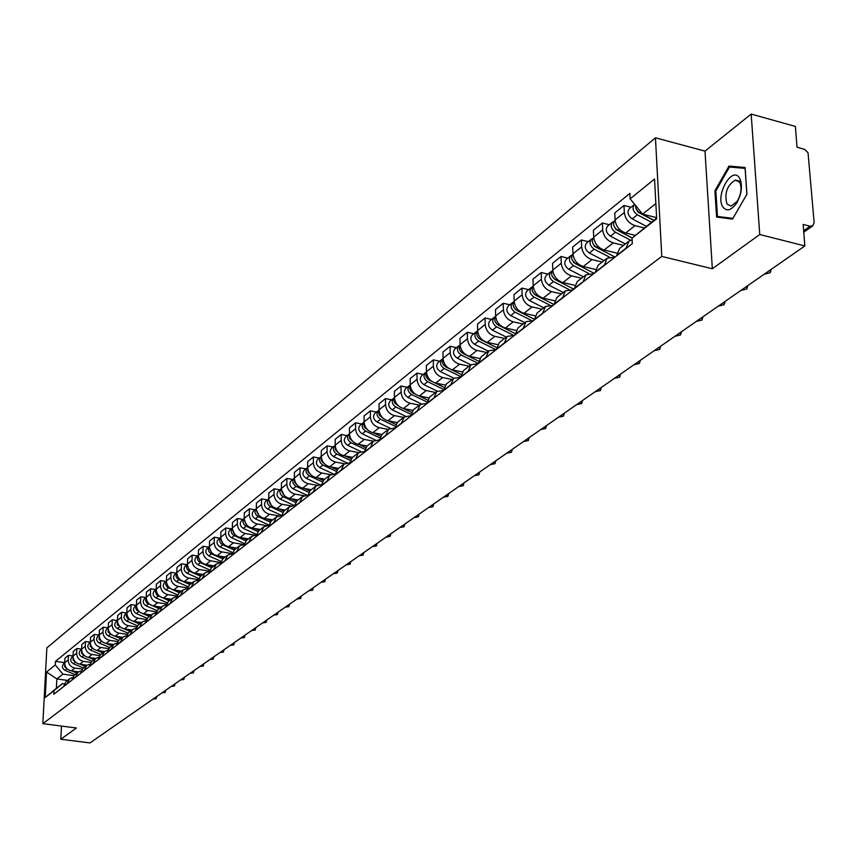 <?xml version="1.0" encoding="UTF-8"?>
<svg xmlns="http://www.w3.org/2000/svg" width="857" height="857" viewBox="0 0 857 857"><rect width="100%" height="100%" fill="white"/><g stroke="black" fill="none" stroke-linecap="round" stroke-linejoin="round"><path stroke-width="1.29" d="M759.752 234.507L751.171 114.077L705 151.121L655.444 137.806L46.846 647.903L42.85 723.672L661.786 256.414L712.338 268.755L759.752 234.507L804.852 245.959L89.985 742.923L60.826 739.237L76.402 727.989L42.85 723.672M751.171 114.077L795.382 126.429L797.031 147.211L804.852 149.482L808.044 152.846L814.139 222.531L812.79 225.862L803.77 232.215M61.479 726.072L60.826 739.237M803.652 230.737L810.069 226.216L803.148 224.427L804.852 245.959M810.069 226.216L812.79 225.862M644.143 227.919L635.016 225.648C628.824 223.463 625.256 219.081 624.335 212.493L624.003 205.476L614.78 212.954L615.09 219.938C616.001 226.484 619.536 230.844 625.706 232.997L635.273 235.364M628.749 241.288L619.643 248.401L616.708 255.461L626.028 248.198L628.963 241.117L632.123 239.81M631.031 207.255L624.003 205.476M623.5 245.391L613.205 242.874C607.077 240.753 603.564 236.436 602.685 229.922L602.385 222.991L593.419 230.244L593.708 237.143C594.587 243.613 598.068 247.909 604.164 250.008L616.869 253.094M604.217 265.509L607.142 258.193L614.78 257.282M609.338 224.716L602.385 222.991M606.927 258.353L598.1 265.263L595.176 272.547M602.214 262.038L592.026 259.596C585.974 257.518 582.514 253.265 581.657 246.837L581.389 239.992L572.69 247.03L572.947 253.843C573.794 260.239 577.222 264.47 583.263 266.527L595.433 269.419M583.039 282.007L585.963 274.754L593.537 273.833M588.266 241.663L581.389 239.992M585.749 274.926L577.189 281.621L574.265 288.83M581.56 278.204L571.469 275.836C565.47 273.801 562.063 269.612 561.249 263.26L561.003 256.489L552.561 263.335L552.786 270.073C553.59 276.393 556.986 280.55 562.953 282.564L574.661 285.295M562.481 298.022L565.406 290.844L572.904 289.891M567.816 258.118L561.003 256.489M565.192 291.005L556.889 297.508L553.965 304.653M561.485 293.919L551.501 291.605C545.566 289.623 542.202 285.499 541.42 279.221L541.206 272.526L532.99 279.168L533.193 285.831C533.975 292.076 537.318 296.179 543.22 298.15L554.511 300.732M542.513 313.576L545.438 306.474L552.872 305.499M547.944 274.111L541.206 272.526M545.223 306.635L537.157 312.944L534.232 320.015M541.967 309.184L532.09 306.935C526.219 304.996 522.909 300.925 522.149 294.722L521.956 288.113L513.975 294.572L514.157 301.161C514.907 307.331 518.196 311.37 524.045 313.287L534.95 315.751M523.113 328.681L526.027 321.654L533.397 320.668M528.63 289.645L521.956 288.113M525.823 321.814L517.982 327.952L515.068 334.948M523.006 324.021L513.225 321.836C507.408 319.94 504.141 315.933 503.413 309.805L503.241 303.26L495.485 309.538L495.635 316.062C496.364 322.157 499.61 326.142 505.394 328.017L515.968 330.363M504.248 343.378L507.162 336.415L514.468 335.419M509.851 304.749L503.241 303.26M506.958 336.576L499.342 342.532L496.428 349.474M504.548 338.461L494.864 336.34C489.122 334.487 485.887 330.523 485.191 324.471L485.051 317.99L477.499 324.107L477.628 330.556C478.324 336.576 481.527 340.508 487.247 342.35L497.521 344.589M485.908 357.658L488.822 350.77L496.053 349.752M491.586 319.447L485.051 317.99M488.619 350.931L481.206 356.726L478.302 363.593M486.594 352.506L477.006 350.438C471.318 348.628 468.136 344.728 467.451 338.729L467.333 332.334L459.984 338.279L460.102 344.653C460.766 350.62 463.937 354.498 469.593 356.298L479.609 358.44M468.061 371.563L470.975 364.728L478.142 363.711M473.814 333.748L467.333 332.334M470.772 364.889L463.562 370.524L460.659 377.326M469.122 366.185L459.631 364.171C453.996 362.393 450.857 358.547 450.193 352.623L450.096 346.292L442.94 352.088L443.037 358.387C443.68 364.279 446.808 368.103 452.41 369.87L462.18 371.927M450.696 385.093L453.599 378.323L460.659 377.273M456.513 347.674L450.096 346.292M453.396 378.483L446.39 383.968L443.487 390.706M452.1 379.501L442.705 377.53C437.124 375.795 434.028 372.002 433.396 366.143L433.321 359.876L426.347 365.521L426.422 371.756C427.032 377.583 430.128 381.365 435.677 383.09L445.244 385.072M433.792 398.259L436.695 391.563L443.487 390.46M439.662 361.226L433.321 359.876M436.492 391.713L429.668 397.048L426.775 403.722M435.527 392.474L426.218 390.556C420.701 388.853 417.638 385.104 417.027 379.308L416.963 373.116L410.182 378.612L410.224 384.782C410.824 390.546 413.877 394.274 419.373 395.966L428.757 397.884M417.327 411.081L420.219 404.45L426.775 403.304M423.251 374.423L416.963 373.116M420.016 404.6L413.374 409.796L410.492 416.406M419.373 405.104L410.149 403.24C404.686 401.569 401.665 397.873 401.076 392.142L401.033 386.014L394.413 391.37L394.456 397.477C395.034 403.176 398.034 406.861 403.476 408.51L412.72 410.364M401.29 423.572L404.172 417.005L410.492 415.816M407.257 387.289L401.033 386.014M403.968 417.155L397.509 422.222L394.627 428.768M403.626 417.423L394.499 415.602C389.089 413.974 386.1 410.321 385.532 404.654L385.511 398.591L379.051 403.808L379.073 409.85C379.63 415.495 382.608 419.127 387.985 420.744L397.102 422.544M385.661 435.752L388.532 429.239L394.638 428.018M391.67 399.833L385.511 398.591M388.339 429.389L382.029 434.328L379.158 440.809M388.275 429.443L379.233 427.664C373.877 426.058 370.92 422.458 370.374 416.845L370.363 410.846L364.075 415.945L364.075 421.923C364.611 427.504 367.546 431.082 372.891 432.678L381.901 434.435M370.417 447.622L373.288 441.173L379.18 439.909M376.48 412.067L370.363 410.846M373.084 441.323L366.946 446.133L364.086 452.55M373.309 441.151L364.343 439.427C359.04 437.852 356.116 434.295 355.591 428.746L355.601 422.801L349.463 427.772L349.452 433.685C349.967 439.213 352.87 442.748 358.151 444.312L367.075 446.026M355.559 459.202L358.408 452.807L364.118 451.521M361.654 423.99L355.601 422.801M358.215 452.957L352.227 457.638L349.377 464.012M358.719 452.592L349.817 450.9C344.557 449.357 341.675 445.844 341.172 440.348L341.193 434.467L335.205 439.32L335.173 445.179C335.676 450.643 338.547 454.135 343.775 455.667L352.623 457.338M341.065 470.493L343.903 464.162L349.431 462.844M347.192 435.624L341.193 434.467M343.711 464.312L337.872 468.875L335.033 475.185M344.503 463.755L335.644 462.094C330.438 460.584 327.588 457.102 327.095 451.671L327.128 445.854L321.289 450.589L321.246 456.385C321.729 461.794 324.557 465.244 329.741 466.744L338.504 468.383M326.913 481.505L329.752 475.239L335.098 473.91M333.073 446.99L327.128 445.854M329.559 475.378L323.86 479.845L321.032 486.09M330.652 474.66L321.803 473.021C316.64 471.543 313.833 468.104 313.362 462.726L313.405 456.963L307.695 461.591L307.642 467.333C308.113 472.678 310.909 476.096 316.04 477.563L324.728 479.17M313.105 492.261L315.933 486.048L321.118 484.708M319.286 458.077L313.405 456.963M315.74 486.198L310.18 490.547L307.363 496.739M317.154 485.308L308.284 483.691C303.174 482.234 300.4 478.849 299.939 473.525L300.004 467.815L294.422 472.336L294.358 478.013C294.808 483.316 297.583 486.69 302.66 488.136L311.273 489.701M299.629 502.759L302.446 496.599L307.47 495.25M305.831 468.897L300.004 467.815M302.253 496.749L296.833 500.991L294.015 507.13M303.999 495.721L295.087 494.114C290.03 492.689 287.277 489.336 286.838 484.066L286.913 478.42L281.46 482.834L281.385 488.458C281.814 493.707 284.556 497.039 289.591 498.453L298.118 499.985M286.463 513.022L289.259 506.916L294.144 505.555M292.687 479.481L286.913 478.42M289.077 507.055L283.785 511.2L280.978 517.285M291.187 505.898L282.189 504.302C277.175 502.898 274.454 499.588 274.036 494.371L274.122 488.779L268.798 493.086L268.702 498.656C269.119 503.852 271.83 507.151 276.822 508.544L285.274 510.033M273.597 523.038L276.393 516.985L281.128 515.625M279.843 489.808L274.122 488.779M276.2 517.135L271.037 521.174L268.241 527.205M278.718 515.86L269.591 514.254C264.62 512.882 261.931 509.604 261.524 504.441L261.621 498.903L256.414 503.113L256.307 508.63C256.714 513.772 259.392 517.028 264.342 518.399L272.719 519.856M261.031 532.829L263.806 526.83L268.412 525.459M267.288 499.91L261.621 498.903M263.624 526.969L258.578 530.922L255.804 536.9M266.581 525.598L257.271 523.991C252.344 522.631 249.687 519.396 249.291 514.286L249.398 508.79L244.309 512.914L244.191 518.378C244.588 523.477 247.234 526.691 252.14 528.041L260.442 529.465M248.744 542.395L251.519 536.45L255.986 535.089M255.022 509.786L249.398 508.79M251.326 536.589L246.398 540.456L243.634 546.38M254.797 535.132L245.22 533.504C240.346 532.165 237.71 528.973 237.325 523.906L237.443 518.474L232.472 522.502L232.343 527.912C232.729 532.958 235.343 536.139 240.206 537.468L248.434 538.86M236.736 551.758L239.489 545.855L243.838 544.495M243.024 519.438L237.443 518.474M239.307 545.995L234.486 549.776L231.733 555.647M243.452 544.495L233.436 542.813C228.605 541.495 226.002 538.335 225.627 533.322L225.755 527.933L220.892 531.876L220.763 537.243C221.127 542.235 223.72 545.384 228.53 546.68L236.693 548.052M224.984 560.907L227.737 555.057L231.958 553.697M231.283 528.876L225.755 527.933M227.555 555.197L222.841 558.893L220.099 564.709M231.99 553.59L221.909 551.908C217.121 550.623 214.55 547.494 214.186 542.524L214.325 537.189L209.558 541.046L209.419 546.359C209.772 551.308 212.343 554.425 217.11 555.7L225.198 557.039M213.5 569.851L216.232 564.056L220.345 562.695M219.799 538.121L214.325 537.189M216.05 564.195L211.443 567.805L208.712 573.579M220.42 562.428L210.64 560.821C205.884 559.557 203.334 556.461 202.991 551.533L203.13 546.252L198.47 550.023L198.331 555.293C198.663 560.189 201.202 563.274 205.937 564.527L213.95 565.834M202.263 578.604L204.984 572.862L208.979 571.512M208.562 547.152L203.13 546.252M204.802 573.001L200.292 576.525L197.581 582.257M209.119 571.083L199.595 569.541C194.893 568.287 192.364 565.234 192.032 560.349L192.182 555.122L187.619 558.807L187.469 564.035C187.801 568.887 190.308 571.93 195 573.172L202.948 574.447M191.261 587.174L193.971 581.474L197.871 580.135M197.571 556L192.182 555.122M193.789 581.614L189.376 585.074L186.676 590.752M198.053 579.557L188.786 578.068C184.126 576.847 181.63 573.815 181.309 568.984L181.459 563.799L176.992 567.409L176.831 572.583C177.153 577.393 179.638 580.414 184.287 581.624L192.172 582.889M180.495 595.561L183.184 589.916L186.987 588.577M186.805 564.667L181.459 563.799M183.012 590.055L178.695 593.43L176.006 599.064M187.244 587.859L178.213 586.424C173.585 585.224 171.111 582.224 170.8 577.436L170.971 572.294L166.59 575.84L166.419 580.96C166.729 585.727 169.193 588.716 173.8 589.916L181.62 591.137M169.943 603.778L172.632 598.175L176.338 596.847M176.263 573.151L170.971 572.294M172.461 598.304L168.229 601.614L165.551 607.195M176.66 595.99L167.843 594.608C163.258 593.43 160.816 590.462 160.516 585.717L160.688 580.618L156.403 584.088L156.22 589.166C156.52 593.89 158.952 596.847 163.526 598.025L171.282 599.236M159.627 611.823L162.294 606.263L165.904 604.946M165.937 581.453L160.688 580.618M162.123 606.392L157.988 609.638L155.321 615.176M166.301 603.96L157.699 602.632C153.146 601.464 150.725 598.529 150.436 593.826L150.618 588.77L146.418 592.176L146.236 597.211C146.515 601.893 148.925 604.817 153.467 605.974L161.148 607.152M149.514 619.697L152.171 614.18L155.695 612.873M155.824 589.595L150.618 588.77M152 614.319L147.95 617.49L145.294 622.985M156.167 611.769L147.747 610.484C143.237 609.338 140.837 606.435 140.559 601.775L140.752 596.761L136.627 600.093L136.445 605.085C136.724 609.723 139.102 612.616 143.601 613.762L151.228 614.919M139.605 627.41L142.251 621.946L145.679 620.65M145.915 597.565L140.752 596.761M142.08 622.086L138.106 625.182L135.47 630.634M146.236 619.429L137.998 618.186C133.531 617.051 131.153 614.18 130.885 609.563L131.078 604.592L127.04 607.859L126.847 612.809C127.115 617.404 129.482 620.264 133.938 621.4L141.501 622.536M129.889 634.973L132.524 629.552L135.877 628.267M136.199 605.385L131.078 604.592M132.353 629.691L128.475 632.723L125.84 638.133M136.52 626.938L128.443 625.728C124.008 624.614 121.662 621.764 121.394 617.19L121.598 612.273L117.645 615.476L117.441 620.382C117.698 624.935 120.044 627.774 124.458 628.877L131.967 629.991M120.376 642.386L123.001 637.008L126.268 635.733M126.675 613.044L121.598 612.273M122.83 637.137L119.027 640.115L116.402 645.482M126.997 634.298L119.08 633.13C114.677 632.027 112.353 629.209 112.096 624.678L112.299 619.793L108.421 622.932L108.218 627.795C108.464 632.316 110.789 635.123 115.17 636.215L122.615 637.308M111.046 649.66L113.66 644.314L116.852 643.061M117.345 620.554L112.299 619.793M113.488 644.453L109.76 647.367L107.157 652.691M117.666 641.518L109.889 640.383C105.529 639.301 103.226 636.515 102.979 632.016L103.183 627.174L99.38 630.259L99.176 635.08C99.412 639.558 101.715 642.332 106.064 643.414L113.445 644.485M101.897 656.783L104.49 651.481L107.618 650.238M118.716 640.361L108.282 635.905C105.25 633.859 104.79 631.545 106.9 628.952L108.218 627.892L103.183 627.174M104.329 651.62L100.676 654.48L98.084 659.751M108.518 648.599L100.88 647.496C96.552 646.435 94.27 643.671 94.034 639.215L94.249 634.416L90.521 637.437L90.296 642.214C90.531 646.66 92.813 649.402 97.12 650.474L104.447 651.524M92.931 663.768L95.513 658.519L98.566 657.276M99.166 635.133L94.249 634.416M95.352 658.647L91.763 661.443L89.182 666.682M99.562 655.551L92.042 654.48C87.757 653.43 85.486 650.688 85.261 646.274L85.475 641.518L81.822 644.475L81.597 649.22C81.822 653.623 84.082 656.344 88.357 657.394L95.63 658.422M84.136 670.624L86.696 665.407L89.685 664.186M94.034 639.215L90.296 642.214L85.475 641.518M86.536 665.535L83.022 668.289L80.462 673.484M90.778 662.375L83.375 661.325C79.112 660.286 76.873 657.576 76.648 653.195L76.873 648.481L73.284 651.384L73.059 656.087C73.274 660.458 75.512 663.157 79.755 664.186L86.986 665.203M75.502 677.351L78.051 672.177L80.976 670.956M81.597 649.156L76.873 648.481M77.891 672.306L74.452 674.995L71.892 680.158M82.165 669.071L74.87 668.053C70.638 667.025 68.421 664.336 68.206 659.997L68.431 655.316L64.907 658.165L64.682 662.836C64.886 667.164 67.103 669.842 71.313 670.849L78.512 671.856M67.028 683.94L69.567 678.808L72.427 677.608M73.059 655.969L68.431 655.316M69.406 678.937L66.032 681.583L63.493 686.703M655.851 203.58L642.568 214.121L656.601 217.667M642.568 214.121L630.141 198.824L654.555 179.027L656.666 218.814L632.048 238.085L656.623 218.149M67.542 680.404L56.851 678.937L56.369 688.353L62.411 683.618L53.959 690.656L53.777 694.266L632.316 243.624L632.048 238.085M53.959 690.656L45.217 697.502L46.557 672.017L55.277 664.946L62.882 674.138L56.851 678.937L46.557 672.017M630.141 198.824L629.884 193.371L55.459 661.368L55.277 664.946M655.444 137.806L661.786 256.414M705 151.121L712.338 268.755M716.591 217.078L732.51 219.092L746.94 194.196L745.087 167.49L728.975 166.087L714.909 190.768L716.591 217.078M73.723 675.637L62.882 674.138M62.411 683.618L64.168 683.854M64.682 662.665L55.459 661.368M56.369 688.353L45.217 697.502M715.852 191.015L714.909 190.768M733.956 167.415L728.975 166.087M764.08 274.304L770.368 272.644L770.154 270.084M771.225 269.344L770.647 271.444M653.848 220.313L638.679 212.15L636.14 209.012L635.444 205.348M638.936 212.354L638.004 212.118L635.894 208.433M637.962 212.097L653.709 220.431M651.406 222.231L637.351 214.796C632.873 211.379 631.93 207.94 634.512 204.459L634.641 204.362M646.253 226.269L632.23 218.867C627.774 215.471 626.831 212.033 629.413 208.562L634.512 204.459M740.812 290.48L746.95 288.895L746.704 286.388M747.807 285.627L747.218 287.759M718.22 306.195L724.208 304.674L723.94 302.21M725.065 301.428L724.465 303.603M739.527 178.063C732.114 165.347 714.931 195.525 722.901 206.976C726.629 211.69 731.128 210.522 736.388 203.452C741.348 194.882 742.633 186.89 740.266 179.467L739.527 178.063M739.537 182.134L735.37 180.066C727.025 185.262 724.219 193.254 726.95 204.02L731.15 206.151L737.17 201.331C740.909 194.86 741.894 188.819 740.105 183.205L739.537 182.134M732.896 218.385L717.47 216.425L715.841 190.94L729.478 167.019L745.087 168.39L746.886 194.26L732.896 218.385M723.383 217.935L717.47 216.425M632.22 237.935L617.79 230.362C613.366 226.998 612.444 223.591 615.015 220.142L615.101 220.078M616.59 229.58L615.733 229.365M632.145 238L616.054 229.558L614.008 226.109M630.623 240.206L615.433 232.236C611.02 228.883 610.098 225.477 612.669 222.027L613.998 221.385M625.321 243.966L610.473 236.189C606.06 232.847 605.149 229.451 607.72 226.012L612.669 222.027M592.765 243.27L594.79 246.516L615.058 257.068L596.461 247.341C592.101 244.063 591.191 240.71 593.719 237.282M594.972 246.334L594.222 246.152M609.391 257.079L594.169 249.162C589.809 245.863 588.909 242.51 591.469 239.082L592.755 238.45M604.035 260.624L589.348 252.997C584.999 249.719 584.099 246.366 586.67 242.949L591.469 239.082M696.259 321.45L702.108 320.004L701.819 317.583M702.965 316.79L702.354 318.997M674.92 336.287L680.64 334.905L680.329 332.527M681.486 331.723L680.876 333.951M654.17 350.717L659.761 349.388L659.429 347.053M660.608 346.239L659.986 348.499M594.158 273.34L575.743 263.827C571.512 260.699 570.58 257.411 572.958 253.983M574.029 262.606L573.397 262.456M575.208 263.517L572.155 259.939M588.834 273.501L573.526 265.595C569.209 262.36 568.33 259.039 570.891 255.643L572.122 255.022M583.36 276.8L568.844 269.323C564.538 266.099 563.67 262.788 566.22 259.403L570.891 255.643M573.836 289.173L555.625 279.843C551.512 276.843 550.569 273.629 552.797 270.212M554.693 279.275L552.144 276.147M568.93 289.484L553.461 281.567C549.208 278.375 548.351 275.097 550.89 271.733L552.09 271.123M563.274 292.516L548.919 285.188C544.666 282.007 543.82 278.739 546.359 275.386L550.89 271.733M553.954 304.503L536.075 295.408C532.068 292.526 531.115 289.398 533.204 285.992M534.907 294.658L532.711 291.916M549.68 305.06L533.975 297.079C529.765 293.94 528.93 290.705 531.458 287.374L532.615 286.763M543.745 307.792L529.551 300.593C525.362 297.475 524.527 294.24 527.055 290.909L531.458 287.374M633.987 364.75L639.451 363.475L639.097 361.193M640.297 360.358L639.665 362.629M534.222 319.19L517.06 310.534C513.172 307.781 512.207 304.717 514.157 301.332M515.721 309.645L513.825 307.267M531.094 320.261L515.025 312.162C510.868 309.077 510.054 305.874 512.572 302.564L513.686 301.975M524.763 322.639L510.729 315.58C506.583 312.505 505.769 309.323 508.287 306.013L512.572 302.564M614.34 378.398L619.686 377.187L619.322 374.938M620.532 374.102L619.9 376.394M515.089 333.512L498.581 325.253C494.789 322.607 493.814 319.607 495.646 316.265M497.092 324.235L495.485 322.211M513.225 335.151L496.599 326.828C492.486 323.785 491.693 320.636 494.2 317.347L495.271 316.769M506.305 337.09L492.421 330.159C488.319 327.128 487.526 323.978 490.033 320.7L494.2 317.347M595.219 391.692L600.446 390.535L600.071 388.328M601.293 387.471L600.65 389.774M496.524 347.481L480.595 339.565C476.91 337.026 475.924 334.101 477.638 330.781M478.934 338.386L477.67 336.801M496.074 349.742L478.667 341.097C474.607 338.108 473.825 334.991 476.321 331.734L477.37 331.166M488.329 351.145L474.596 344.332C470.547 341.354 469.775 338.247 472.261 335.001L476.321 331.734M576.6 404.643L581.721 403.529L581.325 401.355M582.556 400.498L581.914 402.811M478.495 361.097L463.101 353.491C459.513 351.07 458.516 348.21 460.102 344.921M461.184 352.066L460.402 351.091M478.292 363.411L461.216 354.991C457.199 352.045 456.438 348.96 458.923 345.735L459.93 345.178M470.847 364.836L457.252 358.14C453.257 355.205 452.496 352.131 454.971 348.906L458.923 345.735M558.464 417.252L563.477 416.181L563.06 414.049M564.313 413.181L563.66 415.506M540.778 429.539L545.695 428.521L545.266 426.422M546.53 425.543L545.877 427.879M523.552 441.516L528.362 440.541L527.923 438.484M529.187 437.595L528.533 439.93M506.744 453.203L511.468 452.26L511.008 450.236M512.293 449.347L511.629 451.682M490.354 464.59L494.982 463.691L494.51 461.698M495.796 460.809L495.142 463.144M474.36 475.71L478.902 474.853L478.42 472.893M479.716 471.993L479.052 474.328M460.991 374.38L450.825 369.388M449.154 368.574L446.058 367.053C442.576 364.728 441.569 361.943 443.048 358.697M460.659 376.566L444.226 368.51C440.262 365.607 439.512 362.565 441.976 359.362L442.962 358.815M453.824 378.162L440.369 371.584C436.417 368.692 435.667 365.65 438.131 362.457L441.976 359.362M443.969 387.332L434.788 382.854M431.799 381.397L429.464 380.262C426.079 378.033 425.061 375.323 426.422 372.109L425.479 372.634C423.026 375.816 423.754 378.826 427.675 381.676L443.53 389.399M437.274 391.167L423.926 384.675C420.005 381.826 419.277 378.815 421.73 375.655L425.479 372.634M427.418 399.973L418.944 395.87M415.131 394.016L413.299 393.127C410 390.996 408.982 388.35 410.235 385.189M426.882 401.922L411.553 394.509C407.675 391.703 406.957 388.724 409.4 385.575L410.235 385.082M421.173 403.84L407.9 397.423C404.022 394.627 403.315 391.649 405.747 388.51L409.4 385.575M411.317 412.303L403.411 408.5M398.976 406.368L394.638 402.833L393.931 400.283L394.466 397.937M410.685 414.156L395.848 407.021C392.003 404.247 391.306 401.301 393.727 398.184L394.456 397.744M405.511 416.213L392.27 409.86C388.446 407.096 387.75 404.161 390.171 401.044L393.727 398.184M395.655 424.344L388.221 420.787M383.283 418.43L379.34 415.163L378.623 412.678L379.094 410.364M394.938 426.1L380.519 419.212C376.726 416.481 376.041 413.567 378.451 410.471L379.073 410.085M390.267 428.296L377.048 421.987C373.256 419.266 372.57 416.352 374.98 413.267L378.451 410.471M380.39 436.095L373.406 432.774M368.017 430.214L364.418 427.182L363.689 424.772L364.096 422.501M379.597 437.766L365.585 431.103C361.825 428.414 361.151 425.533 363.55 422.458L364.075 422.115M375.43 440.091L362.19 433.813C358.44 431.125 357.765 428.254 360.165 425.179L363.55 422.458M458.752 486.562L463.209 485.737L462.716 483.809M464.012 482.909L463.358 485.244M365.532 447.579L358.933 444.462M353.148 441.73L349.581 438.345L349.474 434.338M364.664 449.154L351.006 442.705C347.289 440.048 346.624 437.199 349.013 434.156L349.452 433.867M360.979 451.607L347.696 445.34C343.989 442.694 343.325 439.855 345.714 436.813L349.013 434.156M443.519 497.156L447.89 496.364L447.386 494.468M448.693 493.557L448.029 495.892M351.049 458.784L344.814 455.86M338.665 452.978L335.387 449.796L335.205 445.886M350.117 460.295L336.78 454.028C333.105 451.414 332.452 448.586 334.83 445.565L335.173 445.329M346.914 462.866L333.544 456.599C329.881 453.996 329.238 451.178 331.605 448.168L334.83 445.565M428.629 507.505L432.924 506.744L432.41 504.88M433.717 503.959L433.064 506.294M336.93 469.743L331.027 466.99M324.546 463.958L321.536 460.991L321.268 457.177M335.933 471.168L322.896 465.083C319.265 462.501 318.622 459.706 320.979 456.706L321.246 456.524M333.234 473.889L319.736 467.59C316.115 465.019 315.472 462.234 317.829 459.245L320.979 456.706M414.092 517.607L418.312 516.878L417.788 515.046M419.105 514.125L418.441 516.46M323.164 480.456L317.551 477.842M310.77 474.692L307.995 471.896L307.674 468.201M322.114 481.805L309.334 475.871C305.735 473.321 305.113 470.568 307.459 467.59L307.642 467.461M319.918 484.666L306.26 478.324C302.66 475.785 302.039 473.032 304.385 470.065L307.459 467.59M399.887 527.484L404.033 526.787L403.497 524.977M404.815 524.056L404.15 526.38M309.731 490.922L304.385 488.447M297.315 485.169L294.744 482.48L294.401 478.977M308.627 492.197L296.094 486.412C292.537 483.894 291.916 481.163 294.251 478.217L294.358 478.142M306.977 495.217L293.083 488.811C289.527 486.305 288.916 483.573 291.251 480.627L294.251 478.217M386.004 537.135L390.074 536.471L389.528 534.682M390.856 533.761L390.192 536.086M296.629 501.152L291.519 498.806M284.17 495.4L281.428 489.508M295.472 502.363L283.164 496.706C279.628 494.232 279.028 491.522 281.353 488.597L278.418 490.954C276.093 493.878 276.693 496.578 280.218 499.053L283.164 496.706M294.155 505.448L280.218 499.053M372.431 546.573L376.427 545.93L375.88 544.174M377.209 543.252L376.544 545.566M283.838 511.158L278.943 508.919M271.326 505.394L268.766 499.813M282.628 512.304L270.523 506.776C267.041 504.345 266.441 501.677 268.702 498.774L265.874 501.045C263.57 503.948 264.16 506.616 267.641 509.058L270.523 506.776M281.203 515.25L267.641 509.058M359.158 555.797L363.089 555.186L362.532 553.451M363.861 552.529L363.197 554.833M271.337 520.938L266.645 518.806M258.771 515.143L256.382 509.883M270.094 522.042L258.161 516.61C254.754 514.264 254.143 511.64 256.307 508.747L253.608 510.911C251.315 513.793 251.894 516.439 255.343 518.849L258.161 516.61M268.562 524.848L255.343 518.849M346.174 564.827L350.042 564.238L349.474 562.535M350.802 561.603L350.149 563.895M259.114 530.504L254.625 528.469M246.484 524.666L244.277 519.749M257.85 531.554L246.077 526.23C242.745 523.948 242.113 521.377 244.191 518.496L241.62 520.563C239.339 523.413 239.917 526.037 243.324 528.415L246.077 526.23M256.211 534.243L243.324 528.415M333.469 573.654L337.272 573.087L336.694 571.415M338.033 570.483L337.379 572.765M247.159 539.856L242.852 537.917M234.464 533.965L232.451 529.401M245.895 540.874L234.261 535.636C230.994 533.429 230.351 530.89 232.343 528.03L229.89 530.001C227.63 532.829 228.187 535.421 231.572 537.768L234.261 535.636M244.159 543.434L231.572 537.768M321.043 582.299L324.782 581.753L324.203 580.103M325.542 579.171L324.878 581.442M235.471 549.005L231.336 547.152M222.713 543.049L220.881 538.86M234.207 549.99L222.702 544.827C219.499 542.695 218.846 540.199 220.763 537.36L218.417 539.224C216.168 542.042 216.725 544.602 220.067 546.927L222.702 544.827M232.386 552.444L220.067 546.927M308.874 590.752L312.559 590.237L311.969 588.609M313.308 587.677L312.655 589.937M224.031 557.961L220.067 556.193M211.197 551.919L209.569 548.137M222.788 558.925L211.39 553.836C208.251 551.758 207.598 549.316 209.419 546.498M220.881 561.26L208.819 555.882C205.498 553.59 204.952 551.051 207.19 548.266L209.419 546.466M296.961 599.032L300.593 598.54L299.993 596.933M301.332 596.001L300.678 598.25M212.825 566.723L209.033 565.031M199.927 560.564L198.503 557.243M211.625 567.666L200.324 562.642C197.239 560.639 196.574 558.228 198.321 555.432M209.633 569.905L197.796 564.656C194.518 562.385 193.982 559.867 196.199 557.104L198.321 555.4M285.306 607.142L288.863 606.66L288.263 605.085M289.602 604.153L288.959 606.392M201.866 575.304L198.235 573.687M188.872 569.005L187.683 566.177M200.688 576.225L189.483 571.265C186.472 569.327 185.798 566.959 187.469 564.185M198.631 578.368L187.019 573.237C183.762 570.998 183.237 568.502 185.444 565.759L187.469 564.131M273.876 615.08L277.389 614.63L276.779 613.066M278.118 612.134L277.475 614.373M191.132 583.703L187.651 582.16M178.042 577.211L177.12 574.993M189.975 584.603L178.877 579.718C175.921 577.822 175.235 575.508 176.831 572.765M187.876 586.659L176.456 581.635C173.232 579.428 172.718 576.954 174.914 574.233L176.831 572.69M262.681 622.868L266.141 622.428L265.531 620.886M266.87 619.954L266.227 622.182M180.613 591.919L177.281 590.462M167.383 585.127L166.804 583.735M179.488 592.808L167.008 586.97L165.626 584.335L166.419 581.153M177.356 594.79L166.119 589.873C162.916 587.677 162.412 585.235 164.598 582.535L166.419 581.067M251.712 630.484L255.118 630.066L254.508 628.556M255.847 627.624L255.204 629.831M170.318 599.986L167.126 598.582M169.215 600.853L156.852 595.09L155.428 591.951L156.22 589.38M167.061 602.76L155.985 597.929C152.825 595.765 152.321 593.344 154.496 590.666L156.22 589.273M240.967 637.962L244.32 637.554L243.699 636.065M245.038 635.133L244.395 637.329M160.227 607.87L157.174 606.542M159.145 608.727L146.901 603.06L145.551 600.543L146.226 597.447M156.981 610.58L146.054 605.835C142.926 603.692 142.433 601.293 144.587 598.625L146.226 597.308M230.426 645.289L233.736 644.903L233.104 643.425M234.443 642.493L233.811 644.689M150.339 615.615L147.415 614.34M149.279 616.44L142.508 613.516M140.837 612.787L136.445 609.97L135.749 607.849L136.434 605.342M147.115 618.24L136.327 613.58C133.221 611.459 132.739 609.081 134.881 606.435L136.434 605.181M220.099 652.466L223.356 652.102L222.724 650.645M224.063 649.713L223.431 651.888M140.655 623.2L137.848 621.978M139.605 624.014L133.199 621.25M130.875 620.243L128.025 618.872L126.622 617.147L126.193 615.026L126.836 613.087M137.452 625.76L126.793 621.164C123.719 619.075 123.237 616.719 125.368 614.094L126.847 612.905M209.965 659.515L213.179 659.162L212.547 657.726M213.875 656.794L213.254 658.958M131.153 630.634L128.464 629.477M130.125 631.427L123.986 628.792M121.191 627.592L117.27 624.678L117.43 620.682M127.982 633.13L117.452 628.61C114.399 626.542 113.927 624.196 116.049 621.593L117.43 620.479M200.035 666.414L203.195 666.082L202.552 664.668M203.891 663.736L203.259 665.889M121.833 637.919L119.262 636.815M120.826 638.701L114.924 636.173M111.742 634.812L108.1 632.059L108.207 628.127M190.286 673.195L193.403 672.874L192.761 671.47M194.089 670.549L193.468 672.691M112.696 645.064L110.232 644.014M111.71 645.835L106 643.403M102.497 641.914L99.101 639.301L99.166 635.433M109.632 647.463L99.294 643.061C96.284 641.036 95.834 638.744 97.923 636.173L99.166 635.176M180.72 679.847L183.794 679.537L183.152 678.155M184.48 677.234L183.859 679.355M103.729 652.081L101.383 651.084M102.765 652.841L97.227 650.484M93.456 648.878L90.285 646.403L90.296 642.611M100.73 654.437L90.467 650.077C87.5 648.074 87.05 645.803 89.128 643.253L90.296 642.311M171.325 686.371L174.367 686.071L173.714 684.711M175.042 683.79L174.432 685.9M94.945 658.958L92.695 658.005M93.991 659.708L88.625 657.426M84.597 655.723L81.629 653.377L81.586 649.638M91.988 661.272L81.822 656.965C78.865 654.984 78.426 652.723 80.494 650.195L81.597 649.317M162.112 692.777L165.112 692.488L164.458 691.149M165.787 690.228L165.165 692.327M86.311 665.718L84.157 664.807M85.379 666.446L80.172 664.25M75.919 662.45L73.134 660.211L73.049 656.548M83.418 667.978L73.327 663.725C70.403 661.765 69.963 659.526 72.02 657.019L73.049 656.183M153.071 699.066L156.028 698.798L155.374 697.469M156.692 696.548L156.081 698.637M77.837 672.338L75.791 671.481M76.926 673.056L71.881 670.935M67.403 669.049L64.8 666.928L64.671 663.329M74.998 674.566L64.993 670.356C62.09 668.417 61.661 666.2 63.707 663.704L64.671 662.922M71.313 670.849L74.87 668.053M79.755 664.186L83.375 661.325M88.357 657.394L92.042 654.48M97.12 650.474L100.88 647.496M106.064 643.414L109.889 640.383M115.17 636.215L119.08 633.13M124.458 628.877L128.443 625.728M133.938 621.4L137.998 618.186M143.601 613.762L147.747 610.484M153.467 605.974L157.699 602.632M163.526 598.025L167.843 594.608M173.8 589.916L178.213 586.424M184.287 581.624L188.786 578.068M195 573.172L199.595 569.541M205.937 564.527L210.64 560.821M217.11 555.7L221.909 551.908M228.53 546.68L233.436 542.813M240.206 537.468L245.22 533.504M252.14 528.041L257.271 523.991M264.342 518.399L269.591 514.254M276.822 508.544L282.189 504.302M289.591 498.453L295.087 494.114M302.66 488.136L308.284 483.691M316.04 477.563L321.803 473.021M329.741 466.744L335.644 462.094M343.775 455.667L349.817 450.9M358.151 444.312L364.343 439.427M372.891 432.678L379.233 427.664M387.985 420.744L394.499 415.602M403.476 408.51L410.149 403.24M419.373 395.966L426.218 390.556M435.677 383.09L442.705 377.53M452.41 369.87L459.631 364.171M469.593 356.298L477.006 350.438M487.247 342.35L494.864 336.34M505.394 328.017L513.225 321.836M524.045 313.287L532.09 306.935M543.22 298.15L551.501 291.605M562.953 282.564L571.469 275.836M583.263 266.527L592.026 259.596M604.164 250.008L613.205 242.874M625.706 232.997L635.016 225.648M71.902 679.944L75.512 677.137M80.472 673.27L84.136 670.41M89.192 666.478L92.942 663.554M98.094 659.547L101.908 656.569M107.168 652.477L111.056 649.445M116.413 645.267L120.387 642.172M125.85 637.919L129.9 634.758M135.481 630.409L139.605 627.195M145.304 622.76L149.514 619.472M155.331 614.951L159.627 611.598M165.562 606.97L169.954 603.553M176.006 598.829L180.495 595.336M186.687 590.516L191.261 586.949M197.581 582.021L202.263 578.379M208.722 573.344L213.511 569.616M220.099 564.474L224.995 560.671M231.744 555.411L236.736 551.512M243.634 546.145L248.755 542.16M255.804 536.664L261.031 532.583M268.252 526.959L273.597 522.791M280.989 517.039L286.463 512.775M294.026 506.883L299.629 502.513M307.363 496.482L313.105 492.014M321.032 485.833L326.913 481.248M335.033 474.928L341.065 470.236M349.377 463.744L355.559 458.934M364.086 452.292L370.417 447.354M379.158 440.541L385.661 435.485M394.627 428.5L401.29 423.304M410.492 416.138L417.327 410.803M426.775 403.454L433.792 397.98M443.487 390.428L450.696 384.814M460.659 377.048L468.061 371.285M478.292 363.304L485.898 357.38M496.417 349.185L504.237 343.089M515.057 334.659L523.102 328.392M534.222 319.725L542.502 313.276M553.954 304.353L562.471 297.722M574.254 288.53L583.028 281.696M595.165 272.247L604.206 265.199M63.504 686.489L67.039 683.736M73.059 656.087L76.648 653.195M81.597 649.22L85.261 646.274M99.176 635.08L102.979 632.016M108.218 627.795L112.096 624.678M117.441 620.382L121.394 617.19M126.847 612.809L130.885 609.563M136.445 605.085L140.559 601.775M146.236 597.211L150.436 593.826M156.22 589.166L160.516 585.717M166.419 580.96L170.8 577.436M176.831 572.583L181.309 568.984M187.469 564.035L192.032 560.349M198.331 555.293L202.991 551.533M209.419 546.359L214.186 542.524M220.763 537.243L225.627 533.322M232.343 527.912L237.325 523.906M244.191 518.378L249.291 514.286M256.307 508.63L261.524 504.441M268.702 498.656L274.036 494.371M281.385 488.458L286.838 484.066M294.358 478.013L299.939 473.525M307.642 467.333L313.362 462.726M321.246 456.385L327.095 451.671M335.173 445.179L341.172 440.348M349.452 433.685L355.591 428.746M364.075 421.923L370.374 416.845M379.073 409.85L385.532 404.654M394.456 397.477L401.076 392.142M410.224 384.782L417.027 379.308M426.422 371.756L433.396 366.143M443.037 358.387L450.193 352.623M460.102 344.653L467.451 338.729M477.628 330.556L485.191 324.471M495.635 316.062L503.413 309.805M514.157 301.161L522.149 294.722M533.193 285.831L541.42 279.221M552.786 270.073L561.249 263.26M572.947 253.843L581.657 246.837M593.708 237.143L602.685 229.922M615.09 219.938L624.335 212.493M64.682 662.836L68.206 659.997M639.772 212.868L640.854 212.011M632.23 218.867L637.351 214.796M617.79 230.362L619.311 229.151M610.473 236.189L615.433 232.236M596.461 247.341L597.843 246.238M589.348 252.997L594.169 249.162M575.743 263.827L577.007 262.82M568.844 269.323L573.526 265.595M555.625 279.843L556.782 278.932M548.919 285.188L553.461 281.567M536.075 295.408L537.114 294.572M529.551 300.593L533.975 297.079M517.06 310.534L518.014 309.784M510.729 315.58L515.025 312.162M498.581 325.253L499.427 324.578M492.421 330.159L496.599 326.828M480.595 339.565L481.355 338.965M474.596 344.332L478.667 341.097M463.101 353.491L463.766 352.955M457.252 358.14L461.216 354.991M446.058 367.053L446.636 366.592M440.369 371.584L444.226 368.51M423.926 384.675L427.675 381.676M407.9 397.423L411.553 394.509M392.27 409.86L395.848 407.021M377.048 421.987L380.519 419.212M362.19 433.813L365.585 431.103M347.696 445.34L351.006 442.705M333.544 456.599L336.78 454.028M319.736 467.59L322.896 465.083M306.26 478.324L309.334 475.871M293.083 488.811L296.094 486.412M208.819 555.882L211.39 553.836M197.796 564.656L200.324 562.642M187.019 573.237L189.483 571.265M176.456 581.635L178.877 579.718M166.119 589.873L168.486 587.988M155.985 597.929L158.309 596.086M146.054 605.835L148.336 604.024M136.327 613.58L138.555 611.802M126.793 621.164L128.978 619.429M117.452 628.61L119.594 626.906M108.282 635.905L110.382 634.234M99.294 643.061L101.351 641.422M90.467 650.077L92.492 648.47M81.822 656.965L83.804 655.391M73.327 663.725L75.266 662.182M64.993 670.356L66.9 668.835M740.951 181.545L739.537 181.17M738.434 180.881L735.37 180.066M740.105 183.205L740.266 179.467M737.17 201.331L736.388 203.452"/></g></svg>
